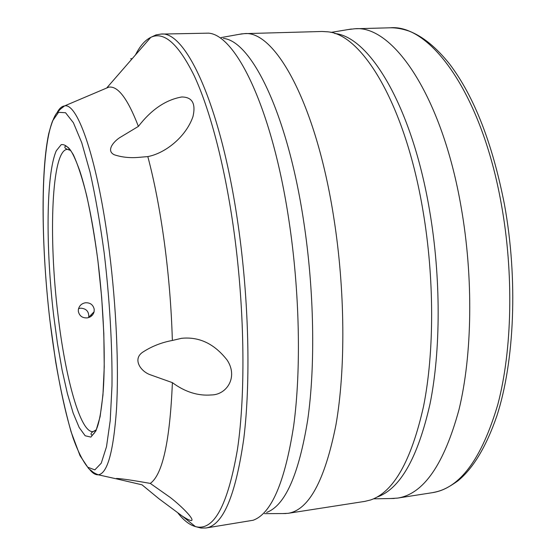 <?xml version="1.0" encoding="UTF-8"?>
<svg xmlns="http://www.w3.org/2000/svg" width="556" height="556" viewBox="0 0 556 556"><rect width="100%" height="100%" fill="white"/><g stroke="black" fill="none" stroke-linecap="round" stroke-linejoin="round"><path stroke-width="0.83" d="M87.25 317.886C90.823 317.24 93.102 315.203 94.096 311.777L94.221 309.282C93.116 304.709 90.183 302.54 85.402 302.777C81.551 303.513 79.202 305.772 78.368 309.553L78.347 311.45C79.466 316.01 82.434 318.157 87.25 317.886M78.556 308.629L80.544 308.163C86.305 308.51 89.043 311.534 88.751 317.233L88.675 317.566M89.829 316.135L89.919 317.059M91.379 314.557L91.49 316.023M147.82 156.59L139.521 157.292C130.507 158.182 122.139 157.355 114.418 154.818C106.064 151.037 112.965 142.121 119.603 137.721L138.388 126.393C151.329 109.588 165.778 99.788 181.736 96.987C192.223 97.015 195.969 103.541 192.974 116.586C185.912 137.054 165.125 153.338 147.82 156.59C154.436 181.409 159.968 210.154 164.409 242.826C168.774 275.651 171.422 308.198 172.353 340.46L181.52 338.319C199.236 336.512 214.47 343.81 227.223 360.205C238.42 377.371 226.514 394.843 211.502 394.941C198.075 396.087 185.044 391.987 172.388 382.646C169.927 441.123 162.56 474.706 150.287 483.407L170.303 497.488C182.424 506.933 194.635 519.568 191.507 520.59C189.853 520.583 186.656 518.998 181.916 515.829L158.926 498.732L142.002 484.811L117.156 479.015L116.44 478.473C122.459 478.598 138.507 481.329 150.287 483.407M172.388 382.646L150.391 374.807C140.397 371.394 132.154 358.801 143.107 351.934C151.892 346.27 161.643 342.447 172.353 340.46M347.889 29.593L354.77 28.766C392.675 24.874 441.93 95.368 461.16 207.256C473.545 277.604 472.287 355.006 458.992 409.64C443.987 464.545 423.54 494.034 397.637 498.093L390.715 498.53M334.663 33.492C369.33 36.522 412.093 106.266 429.6 210.606C441.033 277.305 440.852 350.516 429.997 404.038C417.702 458.033 400.042 489.051 377.003 497.092M239.045 34.354L244.167 33.652L321.973 31.477L327.79 31.817C362.366 34.486 405.31 104.882 422.97 210.682C434.493 278.25 434.361 352.421 423.512 406.485C411.218 461.007 393.565 492.171 370.546 499.983L364.889 501.373L287.98 513.334L282.809 513.563M244.167 33.652C274.581 29.815 315.94 102.471 333.774 217.639C345.22 289.996 345.686 369.372 335.942 424.888C324.815 480.627 308.823 510.102 287.98 513.334M223.359 38.42C251.103 40.706 287.271 112.632 303.618 220.92C314.223 289.919 315.495 365.452 307.704 419.947C298.739 474.831 285.061 505.654 266.651 512.41M288.967 220.669C299.774 291.907 301.269 369.921 293.651 425.938C284.867 482.309 271.349 513.751 253.098 520.263L205.942 527.998C223.019 525.392 235.64 495.556 243.806 438.482C250.819 381.548 248.935 299.538 238.093 224.631C221.142 105.39 185.648 30.281 160.837 34.09L208.611 33.151C236.029 35.063 272.294 108.816 288.967 220.669M104.354 89.016L108.691 87.174C117.823 85.596 127.72 98.669 138.388 126.393M135.449 54.961C139.924 46.058 145.026 40.199 150.745 37.384C163.888 30.99 178.393 43.806 194.252 75.838C209.542 108.642 224.068 162.748 233.145 225.43C244.633 305.056 245.919 392.272 237.502 449.123C227.751 505.675 213.726 531.494 195.427 526.588C189.596 524.947 183.814 520.492 178.08 513.209M57.004 112.785C59.242 108.545 61.751 106.259 64.538 105.925C77.805 102.325 98.176 161.539 109.323 251.208C116.364 306.961 118.97 367.405 116.482 409.557C113.417 452 107.336 473.747 98.224 474.789C95.43 474.97 92.546 473.177 89.579 469.41M104.167 252.827C109.643 298.815 112.388 345.985 111.985 385.781L110.213 420.572L106.509 446.711L101.241 463.197L94.847 469.869L87.765 467.228C82.851 461.244 77.972 451.541 73.142 438.128C63.641 408.757 55.426 366.077 49.88 320.061C40.435 239.448 40.512 151.281 52.688 120.708L58.54 112.326L65.538 112.729L73.399 122.744L81.732 142.684L90.023 172.075C95.368 195.976 100.08 222.893 104.167 252.827M96.146 429.885L93.172 431.553C80.564 433.77 65.233 377.677 57.921 314.244C48.365 236.585 51.506 149.55 67.401 149.362L70.633 150.468M97.898 260.59L101.672 297.293L103.826 333.537L104.243 366.849L102.943 395.101L100.101 416.736L95.979 430.824L90.885 437.092L85.172 435.765L79.167 427.474L73.163 413.087L67.408 393.627L62.126 370.143L57.49 343.712L53.654 315.384C45.661 247.635 46.023 173.958 56.316 150.745L61.202 144.657C64.927 143.99 68.986 147.368 73.371 154.783C77.868 164.604 82.309 178.24 86.701 195.684C90.941 215.054 94.673 236.689 97.898 260.59M354.77 28.766L390.076 27.8C430.198 23.887 481.732 93.561 501.324 204.128C513.959 273.656 512.173 350.231 497.835 404.427C481.691 458.936 459.923 488.342 432.533 492.651C440.296 491.073 445.502 489.565 457.796 480.961C473.17 468.444 486.194 446.76 496.869 415.902C514.508 361.608 518.095 279.39 504.494 204.705M193.738 525.239L186.26 519.283M143.052 46.224L149.328 39.01M94.096 311.777L88.751 317.233M132.189 58.7L130.709 58.755M181.916 515.829L195.427 526.588L201.043 528.061L205.942 527.998M108.691 87.174L64.538 105.925L60.305 109.261L56.58 113.306C54.092 116.524 51.472 123.342 48.706 133.753C40.498 172.77 41.61 249.206 49.866 320.075L55.642 361.671C60.222 388.095 65.358 411.461 71.064 431.762L79.994 455.607L88.661 468.611L92.094 471.266C92.901 472.266 94.944 473.441 98.224 474.789L117.156 479.015M95.062 430.782L93.172 431.553C90.864 432.999 90.426 434.208 91.851 435.181C93.332 434.597 94.749 432.86 96.105 429.976C98.954 424.263 101.303 411.6 103.145 391.98C105.661 358.391 103.729 307.6 97.877 260.625C92.956 222.581 86.91 192.626 79.744 170.761C71.696 148.633 68.298 146.944 65.448 146.033C64.218 147.25 64.871 148.362 67.401 149.362L69.403 149.786M397.637 498.093L432.533 492.651M373.521 498.829L394.273 498.468M264.524 513.647L286.034 513.549M107.044 87.591L150.745 37.384L156 34.917L160.837 34.09M221.045 37.593L242.214 33.784M330.924 32.415L351.392 29.016M390.076 27.8C395.796 27.647 402.106 28.738 409.014 31.08C422.713 36.293 436.3 47.357 449.79 64.287C474.247 96.702 492.463 143.399 504.431 204.372M140.397 157.244L139.521 157.292"/></g></svg>
